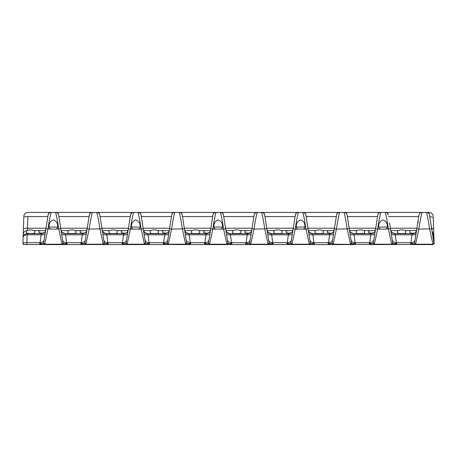 <?xml version="1.0" encoding="UTF-8"?>
<svg xmlns="http://www.w3.org/2000/svg" width="457" height="457" viewBox="0 0 457 457"><rect width="100%" height="100%" fill="white"/><g stroke="black" fill="none" stroke-linecap="round" stroke-linejoin="round"><path stroke-width="0.69" d="M65.231 244.569L62.095 244.569L64.248 244.478L62.095 244.569L58.77 229.117C57.525 220.931 56.451 215.367 55.548 212.431L55.571 212.431C57.228 212.551 58.245 213.413 58.622 215.018L63.112 243.381C63.403 243.718 64.757 243.718 67.185 243.381L66.631 242.684L65.637 234.801L65.094 233.618C62.883 233.458 61.529 232.316 61.021 230.179C61.992 232.287 62.586 233.161 62.798 232.802L62.466 232.687M42.467 244.478C41.141 244.535 40.165 244.169 39.536 243.381C41.958 243.718 43.318 243.718 43.609 243.381L48.099 215.018C48.476 213.413 49.493 212.551 51.15 212.431L51.173 212.431C50.27 215.367 49.196 220.925 47.951 229.117L44.626 244.569L41.49 244.569M45.917 228.797L51.681 229.117C50.144 229.174 49.259 228.489 49.03 227.06C48.836 223.433 50.27 221.074 53.343 219.977C56.434 221.039 57.885 223.399 57.691 227.06C57.462 228.489 56.577 229.174 55.034 229.117L60.804 228.797M124.887 244.478L127.04 244.569L124.887 244.478C123.561 244.535 122.585 244.169 121.956 243.381C124.378 243.718 125.738 243.718 126.023 243.381L130.519 215.018C130.896 213.413 131.913 212.551 133.57 212.431L133.593 212.431C132.69 215.367 131.616 220.925 130.371 229.117L141.184 229.117C139.945 220.931 138.871 215.367 137.968 212.431L137.991 212.431C139.648 212.551 140.659 213.413 141.042 215.018L145.532 243.381C145.823 243.718 147.177 243.718 149.605 243.381L149.051 242.684L148.057 234.801L147.514 233.618C145.303 233.458 143.949 232.316 143.441 230.179C144.412 232.287 145.006 233.161 145.217 232.802L144.88 232.687M134.101 229.117C132.564 229.174 131.679 228.489 131.45 227.06C131.256 223.433 132.69 221.074 135.758 219.977C138.854 221.039 140.299 223.399 140.11 227.06C139.882 228.489 138.997 229.174 137.454 229.117M130.519 215.018L130.582 214.63C130.891 213.276 131.742 212.539 133.136 212.431L138.42 212.431C139.813 212.539 140.665 213.27 140.979 214.63L141.042 215.018M207.307 244.478L209.46 244.569L207.307 244.478C205.981 244.535 205.004 244.169 204.376 243.381C206.798 243.718 208.158 243.718 208.443 243.381L212.939 215.018C213.316 213.413 214.333 212.551 215.984 212.431L216.007 212.431C215.104 215.367 214.036 220.925 212.791 229.117L216.521 229.117C214.984 229.174 214.099 228.489 213.865 227.06C213.67 223.433 215.11 221.074 218.178 219.977C221.274 221.039 222.719 223.399 222.53 227.06C222.302 228.489 221.417 229.174 219.874 229.117L223.604 229.117C222.365 220.931 221.291 215.367 220.388 212.431L220.411 212.431C222.062 212.551 223.079 213.413 223.456 215.018L227.952 243.381C228.237 243.718 229.597 243.718 232.019 243.381L231.471 242.684L230.477 234.801L229.928 233.618C227.723 233.458 226.364 232.316 225.861 230.179C226.832 232.287 227.426 233.161 227.637 232.802L227.3 232.687M212.939 215.018L212.996 214.63C213.305 213.276 214.162 212.539 215.555 212.431L220.84 212.431C222.233 212.539 223.085 213.27 223.399 214.63L223.456 215.018M289.727 244.478L291.88 244.569L289.727 244.478C288.401 244.535 287.424 244.169 286.796 243.381C289.218 243.718 290.572 243.718 290.863 243.381L295.353 215.018C295.73 213.413 296.747 212.551 298.404 212.431L298.427 212.431C297.524 215.367 296.45 220.925 295.211 229.117L306.024 229.117C304.779 220.931 303.711 215.367 302.802 212.431L302.825 212.431C304.482 212.551 305.499 213.413 305.876 215.018L310.372 243.381C310.657 243.718 312.017 243.718 314.439 243.381L313.885 242.684L312.896 234.801L312.348 233.618C310.143 233.458 308.783 232.316 308.281 230.179C309.252 232.287 309.846 233.161 310.057 232.802L309.72 232.687M298.941 229.117C297.398 229.174 296.519 228.489 296.285 227.06C296.09 223.433 297.53 221.074 300.597 219.977C303.688 221.039 305.139 223.399 304.945 227.06C304.716 228.489 303.836 229.174 302.294 229.117M295.353 215.018L295.416 214.63C295.725 213.276 296.582 212.539 297.975 212.431L303.259 212.431C304.653 212.539 305.505 213.27 305.819 214.63L305.876 215.018M330.937 244.478C329.611 244.535 328.634 244.169 328 243.381C330.428 243.718 331.782 243.718 332.073 243.381L336.563 215.018C336.94 213.413 337.957 212.551 339.614 212.431L339.637 212.431C338.734 215.367 337.66 220.925 336.421 229.117L333.09 244.569L309.355 244.569L310.372 243.381L309.783 244.478L311.508 244.478L309.355 244.569L306.024 229.117L308.058 228.797M415.07 233.013L416.498 230.728C416.007 232.704 414.653 233.738 412.425 233.835L412.66 233.67A4.119 4.016 -128 0 0 415.19 232.842L415.19 232.842A4.119 4.016 -128 0 0 416.213 231.648M412.425 233.835L411.968 234.801A4.119 1.805 -171 0 0 416.036 233.624M389.553 222.953L392.792 243.381C393.077 243.718 394.437 243.718 396.859 243.381L396.305 242.684L410.974 242.684L410.42 243.381C412.848 243.718 414.202 243.718 414.493 243.381L415.047 239.891A4.119 3.422 -171 0 1 410.974 242.684L411.968 234.801L395.316 234.801L394.768 233.618C392.563 233.458 391.203 232.316 390.701 230.179C391.672 232.287 392.26 233.161 392.472 232.802L392.14 232.687M410.42 243.381C411.049 244.169 412.031 244.535 413.357 244.478L391.769 244.569L392.792 243.381L392.203 244.478L393.928 244.478L391.769 244.569L388.444 229.117C387.199 220.931 386.125 215.367 385.222 212.431L385.245 212.431C386.902 212.551 387.919 213.413 388.296 215.018M396.859 243.381C396.23 244.169 395.254 244.535 393.928 244.478M413.357 244.478L415.51 244.569L412.374 244.569M22.924 243.547L23.764 217.366C23.804 216.121 23.804 216.121 23.764 217.366C23.804 216.121 23.804 216.121 23.764 217.366C24.038 216.818 25.415 216.555 27.883 216.578C27.923 211.174 27.923 211.174 27.883 216.578L47.854 216.578M22.85 243.507C22.856 243.078 24.204 242.804 26.883 242.684L26.866 244.569L23.878 244.569L22.85 243.507M45.66 230.379L38.971 230.922L38.936 232.659L42.033 233.219L41.616 233.67L27.214 233.67L26.883 242.684L40.09 242.684L39.536 243.381M45.152 233.624L45.689 230.237A4.119 4.079 -171 0 1 41.616 233.67L41.079 234.801A4.119 1.805 -171 0 0 45.152 233.624L44.158 239.891A4.119 3.422 -171 0 1 40.09 242.684L41.079 234.801L27.134 234.801C24.678 234.915 23.318 235.801 23.061 237.463L23.061 237.463C23.336 235.172 24.707 233.904 27.174 233.67L27.192 233.253C30.802 233.681 33.35 233.578 34.818 232.95L34.783 230.922L34.007 230.585C31.796 229.66 29.591 229.66 27.386 230.585L27.289 230.494M23.176 244.295L23.878 244.569M433.122 244.569L434.15 243.507L433.236 217.366C433.196 216.121 433.196 216.121 433.236 217.366C433.196 216.121 433.196 216.121 433.236 217.366L429.751 216.572M432.979 244.569L432.933 244.192L415.556 244.192L414.539 243.073L418.978 215.041C419.355 213.425 420.377 212.556 422.034 212.431L422.057 212.431C421.154 215.367 420.08 220.925 418.835 229.117L415.51 244.569L432.979 244.569L433.996 243.381L429.511 215.041L434.127 243.752M385.639 212.431L426.455 212.431C428.118 212.556 429.134 213.425 429.511 215.041M418.978 215.041L416.801 228.797L418.064 220.828L418.064 222.936M416.55 230.385L410.632 230.585L409.855 230.922L409.826 232.659C410.02 232.99 411.277 233.179 413.591 233.236L412.66 233.67L394.779 233.67A4.119 4.079 171 0 1 390.706 230.237L391.243 233.624A4.119 1.805 171 0 0 395.316 234.801L396.305 242.684A4.119 3.422 171 0 1 392.237 239.891L392.74 243.073L391.723 244.192L374.346 244.192L374.3 244.569L392.203 244.478M389.553 222.936L391.506 235.298M392.237 239.891L391.243 233.624M350.765 232.47L353.558 233.618C351.353 233.458 349.993 232.316 349.491 230.179L350.033 233.624A4.119 1.805 171 0 0 354.106 234.801L353.569 233.67L371.295 233.67A4.119 4.079 -171 0 0 375.363 230.237L375.374 230.179C374.866 232.316 373.512 233.458 371.301 233.618L370.758 234.801L369.764 242.684L369.21 243.381C371.638 243.718 372.992 243.718 373.283 243.381L377.773 215.018C378.15 213.413 379.167 212.551 380.824 212.431L385.679 212.431C387.073 212.539 387.924 213.27 388.233 214.63M375.591 228.797L377.625 229.117C378.87 220.925 379.944 215.367 380.847 212.431L380.43 212.431M377.773 215.018L376.517 222.953M377.836 214.63C378.145 213.276 378.996 212.539 380.395 212.431L344.035 212.431C345.692 212.551 346.709 213.413 347.086 215.018L351.582 243.381C351.867 243.718 353.227 243.718 355.649 243.381L355.095 242.684L354.106 234.801L370.758 234.801A4.119 1.805 -171 0 0 374.826 233.624L373.837 239.891A4.119 3.422 -171 0 1 369.764 242.684L355.095 242.684A4.119 3.422 171 0 1 351.027 239.891L351.53 243.073L350.513 244.192L347.234 229.117C345.989 220.931 344.915 215.367 344.012 212.431L339.22 212.431M378.704 227.06C378.51 223.433 379.95 221.074 383.017 219.977C386.108 221.039 387.559 223.399 387.365 227.06L378.704 227.06C378.933 228.489 379.818 229.174 381.361 229.117L377.625 229.117L374.346 244.192L373.329 243.073L373.837 239.891M373.283 243.381L374.3 244.569L333.142 244.192L332.119 243.073L334.164 230.179C333.062 233.396 332.456 232.385 332.399 232.796L330.091 233.618C332.302 233.458 333.656 232.316 334.164 230.179L334.164 230.179M374.826 233.624L375.363 230.237M48.099 215.018L48.162 214.63C48.471 213.276 49.322 212.539 50.716 212.431L56 212.431C57.393 212.539 58.25 213.27 58.559 214.63L58.622 215.018M387.365 227.06C387.136 228.489 386.251 229.174 384.714 229.117L390.478 228.797M332.073 243.381L333.09 244.569L350.559 244.569L351.582 243.381M293.171 228.797L295.211 229.117L291.88 244.569L309.783 244.478M290.863 243.381L291.88 244.569L268.145 244.569L270.298 244.478L268.145 244.569L264.814 229.117C263.569 220.931 262.501 215.367 261.593 212.431L261.621 212.431C263.272 212.551 264.289 213.413 264.666 215.018L269.162 243.381C269.447 243.718 270.807 243.718 273.229 243.381L272.675 242.684L271.687 234.801L271.138 233.618C268.933 233.458 267.574 232.316 267.071 230.179C268.042 232.287 268.636 233.161 268.847 232.802L268.51 232.687M248.517 244.478C247.191 244.535 246.214 244.169 245.586 243.381C248.008 243.718 249.368 243.718 249.653 243.381L254.143 215.018C254.526 213.413 255.543 212.551 257.194 212.431L257.217 212.431C256.314 215.367 255.24 220.925 254.001 229.117L250.67 244.569L248.517 244.478L268.145 244.569L269.162 243.381M245.586 243.381L246.134 242.684L247.128 234.801A4.119 1.805 -171 0 0 251.201 233.624L249.653 243.381L250.67 244.569L226.935 244.569L229.088 244.478L226.935 244.569L223.604 229.117L225.638 228.797M210.757 228.797L212.791 229.117L209.46 244.569L226.935 244.569L227.952 243.381L227.363 244.478M208.443 243.381L209.46 244.569L185.725 244.569L187.878 244.478L185.725 244.569L182.394 229.117C181.155 220.931 180.081 215.367 179.178 212.431L179.201 212.431C180.852 212.551 181.869 213.413 182.252 215.018L186.742 243.381C187.033 243.718 188.387 243.718 190.809 243.381L190.261 242.684L189.267 234.801L188.718 233.618C186.513 233.458 185.159 232.316 184.651 230.179C185.622 232.287 186.216 233.161 186.427 232.802L186.09 232.687M166.097 244.478C164.771 244.535 163.795 244.169 163.166 243.381C165.588 243.718 166.948 243.718 167.233 243.381L171.729 215.018C172.106 213.413 173.123 212.551 174.78 212.431L174.803 212.431C173.894 215.367 172.826 220.925 171.581 229.117L168.25 244.569L166.097 244.478L185.725 244.569L186.742 243.381M167.233 243.381L168.25 244.569L144.515 244.569L146.668 244.478L144.515 244.569L141.184 229.117L143.224 228.797M128.337 228.797L130.371 229.117L127.04 244.569L144.515 244.569L145.532 243.381M121.956 243.381L122.51 242.684L123.499 234.801A4.119 1.805 -171 0 0 127.572 233.624L126.023 243.381L127.04 244.569L103.305 244.569L105.458 244.478L103.305 244.569L99.974 229.117C98.735 220.931 97.661 215.367 96.758 212.431L96.781 212.431C98.438 212.551 99.455 213.413 99.832 215.018L104.322 243.381C104.613 243.718 105.967 243.718 108.395 243.381L107.841 242.684L106.847 234.801L106.304 233.618C104.093 233.458 102.739 232.316 102.231 230.179C103.202 232.287 103.796 233.161 104.007 232.802L103.676 232.687M83.677 244.478C82.351 244.535 81.375 244.169 80.746 243.381C83.168 243.718 84.528 243.718 84.813 243.381L89.309 215.018C89.686 213.413 90.703 212.551 92.36 212.431L92.383 212.431C91.48 215.367 90.406 220.925 89.161 229.117L85.836 244.569L83.677 244.478L103.305 244.569L104.322 243.381L102.779 233.624A4.119 1.805 171 0 0 106.847 234.801L123.499 234.801L124.036 233.67A4.119 4.079 -171 0 0 128.109 230.237L128.114 230.179C127.012 233.396 126.406 232.385 126.349 232.796L124.047 233.618C126.252 233.458 127.612 232.316 128.114 230.179L128.114 230.179M80.746 243.381L81.3 242.684L82.289 234.801A4.119 1.805 -171 0 0 86.362 233.624L84.813 243.381L85.836 244.569L62.095 244.569L63.112 243.381M43.609 243.381L44.626 244.569L62.095 244.569M44.626 244.569L26.866 244.569M106.441 244.569L103.305 244.569M85.836 244.569L82.7 244.569M147.645 244.569L144.515 244.569M127.04 244.569L123.91 244.569M188.855 244.569L185.725 244.569M168.25 244.569L165.12 244.569M230.065 244.569L226.935 244.569M209.46 244.569L206.33 244.569M271.275 244.569L268.145 244.569M250.67 244.569L247.54 244.569M312.485 244.569L309.355 244.569M291.88 244.569L288.75 244.569M353.695 244.569L350.559 244.569M333.09 244.569L329.96 244.569M394.905 244.569L391.769 244.569M374.3 244.569L371.164 244.569M27.369 229.551L27.437 228.717M46.008 228.22L27.477 228.22L27.283 230.585C24.861 230.825 23.49 232.133 23.164 234.521M397.493 230.922L398.27 230.585C400.475 229.66 402.686 229.66 404.891 230.585L405.667 230.922L405.702 232.95C405.913 233.693 397.242 233.693 397.459 232.95L397.493 230.922L397.459 232.95M371.301 233.618L371.707 233.219L368.616 232.659L368.645 230.922L375.334 230.379M364.492 232.95C364.709 233.693 356.037 233.693 356.249 232.95L356.283 230.922L357.06 230.585C359.265 229.66 361.476 229.66 363.681 230.585L364.458 230.922L364.492 232.95L364.458 230.922M330.497 233.219L327.406 232.659L327.435 230.922L334.124 230.379M315.85 230.585C318.055 229.66 320.266 229.66 322.471 230.585L323.248 230.922L323.288 232.95C323.499 233.693 314.827 233.693 315.039 232.95L315.073 230.922L315.85 230.585L308.366 230.585M286.796 243.381L287.344 242.684L288.338 234.801A4.119 1.805 -171 0 0 292.411 233.624L292.954 230.179C292.446 232.316 291.092 233.458 288.887 233.618L289.287 233.219L286.196 232.659L286.225 230.922L292.92 230.379M274.64 230.585C276.851 229.66 279.056 229.66 281.261 230.585L282.038 230.922L282.078 232.95C282.289 233.693 273.617 233.693 273.829 232.95L273.863 230.922L274.64 230.585L267.156 230.585M251.201 233.624L251.744 230.179C251.236 232.316 249.882 233.458 247.677 233.618L248.077 233.219L244.986 232.659L245.015 230.922L251.71 230.379M233.43 230.585C235.641 229.66 237.846 229.66 240.051 230.585L240.833 230.922L240.868 232.95C241.079 233.693 232.407 233.693 232.619 232.95L232.653 230.922L233.43 230.585L225.947 230.585M204.376 243.381L204.925 242.684L205.918 234.801A4.119 1.805 -171 0 0 209.992 233.624L210.534 230.179C210.031 232.316 208.672 233.458 206.467 233.618L206.867 233.219L203.776 232.659L203.805 230.922L210.5 230.379M192.22 230.585C194.431 229.66 196.636 229.66 198.841 230.585L199.623 230.922L199.658 232.95C199.869 233.693 191.197 233.693 191.409 232.95L191.443 230.922L192.22 230.585L184.737 230.585M163.166 243.381L163.72 242.684L164.709 234.801A4.119 1.805 -171 0 0 168.782 233.624L169.324 230.179C168.822 232.316 167.462 233.458 165.257 233.618L165.663 233.219L162.566 232.659L162.595 230.922L169.29 230.379M151.01 230.585C153.221 229.66 155.426 229.66 157.631 230.585L158.413 230.922L158.448 232.95C158.659 233.693 149.987 233.693 150.199 232.95L150.233 230.922L151.01 230.585L143.527 230.585M124.453 233.219L121.356 232.659L121.385 230.922L128.08 230.379M109.8 230.585C112.011 229.66 114.216 229.66 116.426 230.585L117.203 230.922L117.238 232.95C117.449 233.693 108.777 233.693 108.989 232.95L109.023 230.922L109.8 230.585L102.317 230.585M86.362 233.624L86.904 230.179C86.402 232.316 85.042 233.458 82.837 233.618L83.243 233.219L80.146 232.659L80.181 230.922L86.87 230.379M68.596 230.585C70.801 229.66 73.006 229.66 75.216 230.585L75.993 230.922L76.028 232.95C76.239 233.693 67.567 233.693 67.779 232.95L67.813 230.922L67.779 232.95L67.813 230.922L68.596 230.585L61.107 230.585M27.192 233.253L26.569 232.996L26.603 230.974L27.283 230.608M41.627 233.618C43.832 233.458 45.192 232.316 45.694 230.179C44.592 233.396 43.986 232.385 43.929 232.796L42.033 233.219M83.243 233.219L85.139 232.796C85.196 232.385 85.802 233.396 86.904 230.179L86.904 230.179M165.663 233.219L167.559 232.796C167.616 232.385 168.222 233.396 169.324 230.179L169.324 230.179M206.867 233.219L208.769 232.796C208.826 232.385 209.432 233.396 210.534 230.179L210.534 230.179M248.077 233.219L249.979 232.796C250.036 232.385 250.642 233.396 251.744 230.179L251.744 230.179M289.287 233.219L291.189 232.796C291.246 232.385 291.852 233.396 292.954 230.179L292.954 230.179M371.707 233.219L373.603 232.796C373.666 232.385 374.266 233.396 375.374 230.179L375.374 230.179M413.591 233.236L414.83 233.076M430.762 222.936L432.756 235.538L433.287 236.16L434.076 243.547M416.721 229.317L415.145 239.257L416.721 229.317M431.608 228.277L433.642 229.003L433.836 234.521L432.088 231.328M372.147 244.478C370.821 244.535 369.844 244.169 369.21 243.381M355.649 243.381C355.02 244.169 354.044 244.535 352.718 244.478M330.091 233.618L329.548 234.801L328.554 242.684L328 243.381M314.439 243.381C313.81 244.169 312.834 244.535 311.508 244.478M273.229 243.381C272.601 244.169 271.624 244.535 270.298 244.478M288.887 233.618L288.338 234.801L271.687 234.801A4.119 1.805 171 0 1 267.613 233.624L267.071 230.179M232.019 243.381C231.391 244.169 230.414 244.535 229.088 244.478M247.677 233.618L247.128 234.801L230.477 234.801A4.119 1.805 171 0 1 226.404 233.624L225.861 230.179M190.809 243.381C190.181 244.169 189.204 244.535 187.878 244.478M206.467 233.618L205.918 234.801L189.267 234.801A4.119 1.805 171 0 1 185.194 233.624L184.651 230.179M149.605 243.381C148.971 244.169 147.994 244.535 146.668 244.478M165.257 233.618L164.709 234.801L148.057 234.801A4.119 1.805 171 0 1 143.989 233.624L143.441 230.179M108.395 243.381C107.761 244.169 106.784 244.535 105.458 244.478M67.185 243.381C66.551 244.169 65.574 244.535 64.248 244.478M82.837 233.618L82.289 234.801L65.637 234.801A4.119 1.805 171 0 1 61.569 233.624L61.021 230.179M429.1 213.916L429.083 212.431C431.522 212.654 432.893 213.979 433.202 216.407M51.681 229.117L55.034 229.117M55.965 212.431L91.966 212.431M23.798 216.407C24.107 213.979 25.478 212.654 27.917 212.431L50.756 212.431M46.843 222.936L44.889 235.298L46.843 222.936M59.873 222.936L61.832 235.298M61.569 233.624L63.066 243.073L62.049 244.192L44.672 244.192L43.655 243.073L44.158 239.891M46.843 222.953L48.156 214.67M59.878 222.953L58.559 214.63M97.175 212.431L91.926 212.431C90.532 212.539 89.681 213.276 89.372 214.63L89.361 214.67M88.052 222.936L86.093 235.298L88.052 222.936M101.083 222.936L103.042 235.298M89.309 215.018L88.052 222.953M102.231 230.179L102.779 233.624M101.088 222.953L99.832 215.018M138.385 212.431L174.385 212.431M99.769 214.63C99.46 213.27 98.603 212.539 97.21 212.431L133.176 212.431M127.303 235.298L129.262 222.936L127.303 235.298M142.293 222.936L144.252 235.298M127.572 233.624L128.109 230.237M129.262 222.953L130.571 214.67M142.298 222.953L140.979 214.63M143.989 233.624L145.486 243.073L144.463 244.192L127.092 244.192L126.075 243.073M179.595 212.431L174.346 212.431C172.952 212.539 172.1 213.276 171.786 214.63L170.472 222.953M170.472 222.936L168.513 235.298L170.472 222.936M183.503 222.936L185.462 235.298M168.782 233.624L167.285 243.073L168.302 244.192L185.673 244.192L186.69 243.073L185.194 233.624M171.729 215.018L171.786 214.63M183.508 222.953L182.252 215.018M216.521 229.117L219.874 229.117M220.805 212.431L256.8 212.431M182.189 214.63C181.875 213.27 181.023 212.539 179.63 212.431L215.59 212.431M211.682 222.936L209.723 235.298L211.682 222.936M224.713 222.936L226.672 235.298M209.992 233.624L208.495 243.073L209.512 244.192L226.883 244.192L227.9 243.073L226.404 233.624M212.996 214.63L211.682 222.953M224.713 222.953L223.399 214.63M262.015 212.431L256.765 212.431C255.372 212.539 254.515 213.276 254.206 214.63L254.201 214.67M250.933 235.298L252.892 222.936L250.933 235.298M265.923 222.936L267.882 235.298M254.143 215.018L252.892 222.953M265.923 222.953L264.666 215.018M267.613 233.624L269.11 243.073L268.093 244.192L250.722 244.192L249.705 243.073M303.219 212.431L339.185 212.431C337.786 212.539 336.935 213.276 336.626 214.63L335.307 222.953M264.609 214.63C264.295 213.27 263.443 212.539 262.05 212.431L298.01 212.431M294.102 222.936L292.143 235.298L294.102 222.936M307.133 222.936L309.092 235.298M292.411 233.624L290.909 243.073L291.932 244.192L309.303 244.192L310.32 243.073L308.823 233.624A4.119 1.805 171 0 0 312.896 234.801L329.548 234.801A4.119 1.805 -171 0 0 333.616 233.624M295.416 214.63L294.097 222.953M308.281 230.179L308.823 233.624M307.133 222.953L305.819 214.63M344.429 212.431L344.469 212.431C345.863 212.539 346.714 213.27 347.023 214.63L347.086 215.018M335.312 222.936L333.353 235.298L335.312 222.936M348.343 222.936L350.302 235.298M336.563 215.018L336.626 214.63M348.343 222.953L347.034 214.67M351.027 239.891L350.033 233.624M381.361 229.117L384.714 229.117M374.563 235.298L376.522 222.936L374.563 235.298M433.95 243.073L432.933 244.192L429.654 229.117C428.409 220.931 427.335 215.367 426.432 212.431L429.083 212.431M432.339 232.893L433.887 235.938L433.287 236.16L432.476 233.761M62.969 244.089L63.1 243.758M62.558 239.891A4.119 3.422 171 0 0 66.631 242.684L81.3 242.684A4.119 3.422 -171 0 0 85.368 239.891M61.032 230.237A4.119 4.079 171 0 0 65.1 233.67L82.826 233.67A4.119 4.079 -171 0 0 86.899 230.237M104.179 244.089L104.31 243.758M103.768 239.891A4.119 3.422 171 0 0 107.841 242.684L122.51 242.684A4.119 3.422 -171 0 0 126.578 239.891M102.242 230.237A4.119 4.079 171 0 0 106.31 233.67L124.047 233.618M145.389 244.089L145.52 243.758M144.978 239.891A4.119 3.422 171 0 0 149.051 242.684L163.72 242.684A4.119 3.422 -171 0 0 167.788 239.891M143.452 230.237A4.119 4.079 171 0 0 147.52 233.67L165.245 233.67A4.119 4.079 -171 0 0 169.319 230.237M186.599 244.089L186.73 243.758M186.188 239.891A4.119 3.422 171 0 0 190.261 242.684L204.925 242.684A4.119 3.422 -171 0 0 208.998 239.891M184.657 230.237A4.119 4.079 171 0 0 188.73 233.67L206.455 233.67A4.119 4.079 -171 0 0 210.528 230.237M227.397 239.891A4.119 3.422 171 0 0 231.471 242.684L246.134 242.684A4.119 3.422 -171 0 0 250.208 239.891M225.867 230.237A4.119 4.079 171 0 0 229.94 233.67L247.665 233.67A4.119 4.079 -171 0 0 251.738 230.237M269.019 244.089L269.15 243.758M268.607 239.891A4.119 3.422 171 0 0 272.675 242.684L287.344 242.684A4.119 3.422 -171 0 0 291.417 239.891M267.077 230.237A4.119 4.079 171 0 0 271.15 233.67L288.875 233.67A4.119 4.079 -171 0 0 292.943 230.237M309.817 239.891A4.119 3.422 171 0 0 313.885 242.684L328.554 242.684A4.119 3.422 -171 0 0 332.627 239.891M308.286 230.237A4.119 4.079 171 0 0 312.359 233.67L330.085 233.67A4.119 4.079 -171 0 0 334.153 230.237M349.496 230.237A4.119 4.079 171 0 0 353.569 233.67L353.558 233.618M414.493 243.381L415.51 244.569M27.883 216.578L27.477 228.22C25.004 228.197 23.633 228.46 23.358 229.003M432.488 233.824L433.247 236.115M432.762 235.566L433.276 235.989M38.971 230.922L38.936 232.659L38.971 230.922M67.79 232.207L67.779 232.95M76.016 232.207L76.028 232.95M57.691 227.06L49.03 227.06M140.11 227.06L131.45 227.06M222.53 227.06L213.865 227.06M304.945 227.06L296.285 227.06M416.801 228.797L418.835 229.117L431.688 228.797M39.748 230.585L34.007 230.585M27.214 233.67L27.134 234.801M416.893 228.22L390.387 228.22M375.683 228.22L349.177 228.22M334.473 228.22L307.967 228.22M293.263 228.22L266.757 228.22M252.053 228.22L225.552 228.22M210.848 228.22L184.342 228.22M169.638 228.22L143.132 228.22M128.428 228.22L101.922 228.22M87.218 228.22L60.712 228.22M410.632 230.585L404.891 230.585M398.27 230.585L390.786 230.585M369.422 230.585L363.681 230.585M357.06 230.585L349.576 230.585M328.212 230.585L322.471 230.585M287.002 230.585L281.261 230.585M245.792 230.585L240.051 230.585M204.582 230.585L198.841 230.585M163.377 230.585L157.631 230.585M122.168 230.585L116.426 230.585M80.958 230.585L75.216 230.585M62.301 232.47L65.094 233.618M103.51 232.47L106.304 233.618M144.72 232.47L147.514 233.618M185.925 232.47L188.718 233.618M227.135 232.47L229.928 233.618M268.345 232.47L271.138 233.618M309.555 232.47L312.348 233.618M391.975 232.47L394.768 233.618M418.738 216.578L388.541 216.578M377.528 216.578L347.337 216.578M336.318 216.578L306.127 216.578M295.108 216.578L264.917 216.578M253.898 216.578L223.707 216.578M212.688 216.578L182.497 216.578M171.478 216.578L141.287 216.578M130.268 216.578L100.077 216.578M89.058 216.578L58.867 216.578M84.865 243.073L85.882 244.192L103.253 244.192L104.276 243.073M87.127 228.797L89.161 229.117L102.014 228.797M169.547 228.797L171.581 229.117L184.434 228.797M251.961 228.797L254.001 229.117L266.848 228.797M334.381 228.797L336.421 229.117L349.268 228.797M349.491 230.179C350.462 232.287 351.056 233.161 351.262 232.802L350.93 232.687"/></g></svg>
